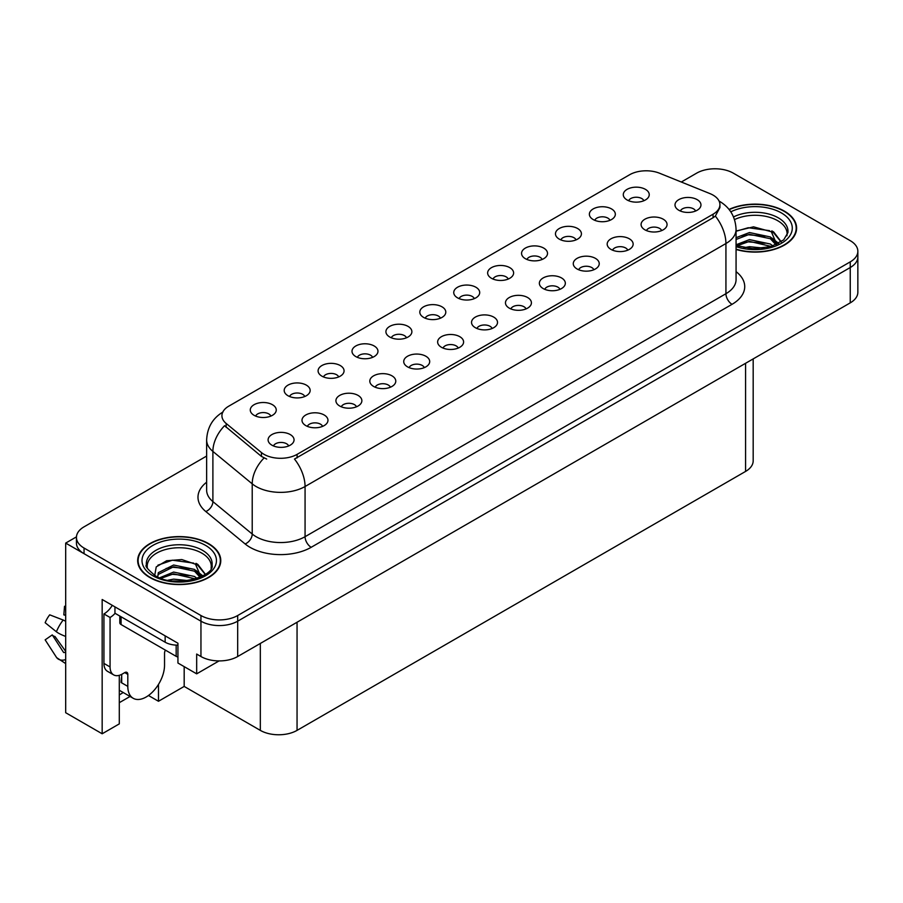 <?xml version="1.0" encoding="UTF-8"?>
<svg xmlns="http://www.w3.org/2000/svg" width="903" height="903" viewBox="0 0 903 903"><rect width="100%" height="100%" fill="white"/><g stroke="black" fill="none" stroke-linecap="round" stroke-linejoin="round"><path stroke-width="1.35" d="M474.312 298.622A7.788 4.492 0 0 0 472.224 296.432A7.788 4.492 0 0 0 464.548 295.292A7.788 4.492 0 0 0 459.119 298.622M475.904 287.244A12.981 7.495 0 0 0 459.266 286.409A12.981 7.495 0 0 0 454.965 295.721A12.981 7.495 0 0 0 457.539 297.843A12.981 7.495 0 0 0 478.477 295.721A12.981 7.495 0 0 0 475.904 287.244M440.404 318.195A7.788 4.492 0 0 0 438.316 316.005A7.788 4.492 0 0 0 430.641 314.865A7.788 4.492 0 0 0 425.211 318.195M441.985 306.817A12.981 7.495 0 0 0 425.347 305.982A12.981 7.495 0 0 0 421.046 315.305A12.981 7.495 0 0 0 423.631 317.416A12.981 7.495 0 0 0 444.569 315.305A12.981 7.495 0 0 0 441.985 306.817M406.497 337.778A7.788 4.492 0 0 0 404.409 335.589A7.788 4.492 0 0 0 396.733 334.449A7.788 4.492 0 0 0 391.304 337.778M408.077 326.401A12.981 7.495 0 0 0 391.439 325.565A12.981 7.495 0 0 0 387.139 334.878A12.981 7.495 0 0 0 389.724 337A12.981 7.495 0 0 0 410.662 334.878A12.981 7.495 0 0 0 408.077 326.401M627.766 250.176A7.788 4.492 0 0 0 625.677 247.986A7.788 4.492 0 0 0 618.002 246.846A7.788 4.492 0 0 0 612.561 250.176M629.346 238.798A12.981 7.495 0 0 0 612.708 237.963A12.981 7.495 0 0 0 608.408 247.275A12.981 7.495 0 0 0 610.981 249.397A12.981 7.495 0 0 0 631.919 247.275A12.981 7.495 0 0 0 629.346 238.798M526.043 308.905A7.788 4.492 0 0 0 523.943 306.715A7.788 4.492 0 0 0 516.268 305.575A7.788 4.492 0 0 0 510.838 308.905M527.623 297.527A12.981 7.495 0 0 0 510.985 296.692A12.981 7.495 0 0 0 506.685 306.004A12.981 7.495 0 0 0 509.258 308.126A12.981 7.495 0 0 0 530.196 306.004A12.981 7.495 0 0 0 527.623 297.527M643.862 200.737A7.788 4.492 0 0 0 641.773 198.547A7.788 4.492 0 0 0 634.098 197.407A7.788 4.492 0 0 0 628.657 200.737M645.442 189.359A12.981 7.495 0 0 0 628.804 188.524A12.981 7.495 0 0 0 624.504 197.836A12.981 7.495 0 0 0 627.077 199.958A12.981 7.495 0 0 0 648.015 197.836A12.981 7.495 0 0 0 645.442 189.359M559.95 289.332A7.788 4.492 0 0 0 557.851 287.131A7.788 4.492 0 0 0 550.175 285.991A7.788 4.492 0 0 0 544.746 289.332M561.531 277.943A12.981 7.495 0 0 0 544.893 277.108A12.981 7.495 0 0 0 540.592 286.432A12.981 7.495 0 0 0 543.166 288.554A12.981 7.495 0 0 0 564.104 286.432A12.981 7.495 0 0 0 561.531 277.943M661.673 230.592A7.788 4.492 0 0 0 659.585 228.403A7.788 4.492 0 0 0 651.91 227.263A7.788 4.492 0 0 0 646.469 230.592M663.254 219.215A12.981 7.495 0 0 0 646.616 218.379A12.981 7.495 0 0 0 642.315 227.703A12.981 7.495 0 0 0 644.889 229.813A12.981 7.495 0 0 0 665.827 227.703A12.981 7.495 0 0 0 663.254 219.215M304.774 396.507A7.788 4.492 0 0 0 302.686 394.318A7.788 4.492 0 0 0 295.01 393.177A7.788 4.492 0 0 0 289.57 396.507M306.354 385.129A12.981 7.495 0 0 0 289.716 384.294A12.981 7.495 0 0 0 285.416 393.606A12.981 7.495 0 0 0 287.989 395.728A12.981 7.495 0 0 0 308.928 393.606A12.981 7.495 0 0 0 306.354 385.129M390.401 387.218A7.788 4.492 0 0 0 388.313 385.028A7.788 4.492 0 0 0 380.637 383.888A7.788 4.492 0 0 0 375.208 387.218M391.981 375.84A12.981 7.495 0 0 0 375.343 374.993A12.981 7.495 0 0 0 371.043 384.317A12.981 7.495 0 0 0 373.616 386.439A12.981 7.495 0 0 0 394.555 384.317A12.981 7.495 0 0 0 391.981 375.84M576.046 239.893A7.788 4.492 0 0 0 573.958 237.703A7.788 4.492 0 0 0 566.283 236.563A7.788 4.492 0 0 0 560.842 239.893M577.627 228.515A12.981 7.495 0 0 0 560.989 227.68A12.981 7.495 0 0 0 556.688 236.992A12.981 7.495 0 0 0 559.262 239.114A12.981 7.495 0 0 0 580.2 236.992A12.981 7.495 0 0 0 577.627 228.515M322.585 426.363A7.788 4.492 0 0 0 320.497 424.173A7.788 4.492 0 0 0 312.822 423.033A7.788 4.492 0 0 0 307.381 426.363M324.166 414.985A12.981 7.495 0 0 0 307.528 414.15A12.981 7.495 0 0 0 303.227 423.473A12.981 7.495 0 0 0 305.801 425.595A12.981 7.495 0 0 0 326.739 423.473A12.981 7.495 0 0 0 324.166 414.985M593.858 269.749A7.788 4.492 0 0 0 591.77 267.559A7.788 4.492 0 0 0 584.094 266.419A7.788 4.492 0 0 0 578.654 269.749M595.438 258.371A12.981 7.495 0 0 0 578.8 257.536A12.981 7.495 0 0 0 574.5 266.848A12.981 7.495 0 0 0 577.073 268.97A12.981 7.495 0 0 0 598.012 266.848A12.981 7.495 0 0 0 595.438 258.371M424.308 367.634A7.788 4.492 0 0 0 422.22 365.444A7.788 4.492 0 0 0 414.545 364.304A7.788 4.492 0 0 0 409.115 367.634M425.889 356.256A12.981 7.495 0 0 0 409.251 355.421A12.981 7.495 0 0 0 404.95 364.733A12.981 7.495 0 0 0 407.535 366.855A12.981 7.495 0 0 0 428.474 364.733A12.981 7.495 0 0 0 425.889 356.256M609.954 220.309A7.788 4.492 0 0 0 607.866 218.12A7.788 4.492 0 0 0 600.19 216.98A7.788 4.492 0 0 0 594.75 220.309M611.534 208.932A12.981 7.495 0 0 0 594.896 208.096A12.981 7.495 0 0 0 590.596 217.42A12.981 7.495 0 0 0 593.169 219.531A12.981 7.495 0 0 0 614.108 217.42A12.981 7.495 0 0 0 611.534 208.932M492.124 328.478A7.788 4.492 0 0 0 490.036 326.288A7.788 4.492 0 0 0 482.36 325.148A7.788 4.492 0 0 0 476.931 328.478M493.715 317.1A12.981 7.495 0 0 0 477.066 316.264A12.981 7.495 0 0 0 472.766 325.588A12.981 7.495 0 0 0 475.35 327.699A12.981 7.495 0 0 0 496.289 325.588A12.981 7.495 0 0 0 493.715 317.1M508.231 279.05A7.788 4.492 0 0 0 506.131 276.849A7.788 4.492 0 0 0 498.456 275.708A7.788 4.492 0 0 0 493.027 279.05M509.811 267.66A12.981 7.495 0 0 0 493.173 266.825A12.981 7.495 0 0 0 488.873 276.149A12.981 7.495 0 0 0 491.446 278.271A12.981 7.495 0 0 0 512.385 276.149A12.981 7.495 0 0 0 509.811 267.66M458.216 348.061A7.788 4.492 0 0 0 456.128 345.872A7.788 4.492 0 0 0 448.452 344.732A7.788 4.492 0 0 0 443.023 348.061M459.796 336.684A12.981 7.495 0 0 0 443.159 335.848A12.981 7.495 0 0 0 438.858 345.16A12.981 7.495 0 0 0 441.443 347.283A12.981 7.495 0 0 0 462.381 345.16A12.981 7.495 0 0 0 459.796 336.684M356.493 406.79A7.788 4.492 0 0 0 354.405 404.6A7.788 4.492 0 0 0 346.729 403.46A7.788 4.492 0 0 0 341.289 406.79M358.073 395.412A12.981 7.495 0 0 0 341.436 394.577A12.981 7.495 0 0 0 337.135 403.889A12.981 7.495 0 0 0 339.709 406.011A12.981 7.495 0 0 0 360.647 403.889A12.981 7.495 0 0 0 358.073 395.412M542.139 259.466A7.788 4.492 0 0 0 540.039 257.276A7.788 4.492 0 0 0 532.364 256.136A7.788 4.492 0 0 0 526.934 259.466M543.719 248.088A12.981 7.495 0 0 0 527.081 247.253A12.981 7.495 0 0 0 522.781 256.565A12.981 7.495 0 0 0 525.354 258.687A12.981 7.495 0 0 0 546.292 256.565A12.981 7.495 0 0 0 543.719 248.088M288.678 445.947A7.788 4.492 0 0 0 286.578 443.757A7.788 4.492 0 0 0 278.903 442.617A7.788 4.492 0 0 0 273.474 445.947M290.258 434.569A12.981 7.495 0 0 0 273.62 433.733A12.981 7.495 0 0 0 269.32 443.046A12.981 7.495 0 0 0 271.893 445.168A12.981 7.495 0 0 0 292.832 443.046A12.981 7.495 0 0 0 290.258 434.569M372.589 357.351A7.788 4.492 0 0 0 370.501 355.161A7.788 4.492 0 0 0 362.825 354.021A7.788 4.492 0 0 0 357.396 357.351M374.169 345.973A12.981 7.495 0 0 0 357.532 345.138A12.981 7.495 0 0 0 353.231 354.45A12.981 7.495 0 0 0 355.805 356.572A12.981 7.495 0 0 0 376.743 354.45A12.981 7.495 0 0 0 374.169 345.973M338.681 376.935A7.788 4.492 0 0 0 336.593 374.734A7.788 4.492 0 0 0 328.918 373.594A7.788 4.492 0 0 0 323.477 376.935M340.262 365.546A12.981 7.495 0 0 0 323.624 364.71A12.981 7.495 0 0 0 319.323 374.034A12.981 7.495 0 0 0 321.897 376.156A12.981 7.495 0 0 0 342.835 374.034A12.981 7.495 0 0 0 340.262 365.546M695.581 211.02A7.788 4.492 0 0 0 693.493 208.83A7.788 4.492 0 0 0 685.817 207.69A7.788 4.492 0 0 0 680.388 211.02M697.161 199.642A12.981 7.495 0 0 0 680.523 198.807A12.981 7.495 0 0 0 676.223 208.119A12.981 7.495 0 0 0 678.796 210.241A12.981 7.495 0 0 0 699.746 208.119A12.981 7.495 0 0 0 697.161 199.642M270.866 416.08A7.788 4.492 0 0 0 268.767 413.89A7.788 4.492 0 0 0 261.102 412.75A7.788 4.492 0 0 0 255.662 416.08M272.446 404.702A12.981 7.495 0 0 0 255.809 403.867A12.981 7.495 0 0 0 251.508 413.19A12.981 7.495 0 0 0 254.082 415.312A12.981 7.495 0 0 0 275.02 413.19A12.981 7.495 0 0 0 272.446 404.702M713.077 195.116A23.376 13.489 0 0 0 709.961 193.603L659.562 173.229A23.376 13.489 0 0 0 629.628 174.742L228.764 406.169A23.376 13.489 0 0 0 221.924 415.719A23.376 13.489 0 0 0 226.145 423.451L261.441 452.55A23.376 13.489 0 0 0 297.11 454.356L713.077 214.203A23.376 13.489 0 0 0 719.928 204.654A23.376 13.489 0 0 0 713.077 195.116M76.462 536.867L65.682 543.087L200.951 621.185A25.973 14.99 0 0 0 237.681 621.185L850.242 267.525A25.973 14.99 0 0 0 857.85 256.926A25.973 14.99 0 0 1 850.242 267.525L237.681 621.185A25.973 14.99 0 0 1 200.951 621.185L84.047 553.686A25.973 14.99 0 0 1 76.439 543.087L76.439 537.432A25.973 14.99 0 0 0 84.047 548.042L200.951 615.53A25.973 14.99 0 0 0 237.681 615.53L850.242 261.87A25.973 14.99 0 0 0 857.85 251.271A25.973 14.99 0 0 0 850.242 240.672L733.338 173.173A25.973 14.99 0 0 0 696.608 173.173L681.291 182.022M715.955 168.793L713.991 168.793M119.298 675.32L119.298 723.879L102.163 733.778L102.163 599.49L177.936 643.241L177.936 663.028L196.673 673.841L196.673 654.054L200.951 656.526A25.973 14.99 0 0 0 237.681 656.526L850.242 302.866A25.973 14.99 0 0 0 857.85 292.267L857.85 251.271M219.057 660.917L196.673 673.841M102.163 733.778L65.682 712.715L65.682 543.087M753.181 358.897L753.181 460.823A25.973 14.99 180 0 1 745.585 471.422L297.053 730.38A25.973 14.99 180 0 1 260.324 730.38L184.178 686.427L184.178 666.628M184.178 686.427L158.476 701.27L158.476 684.418M148.476 695.491L158.476 701.27M119.298 702.681L130.055 696.473M119.298 694.858A27.7 15.994 120 0 0 123.147 692.477M736.069 249.454A41.549 23.986 0 0 0 796.615 228.12A41.549 23.986 0 0 0 784.447 211.167A41.549 23.986 0 0 0 729.037 209.428M208.604 543.617A41.549 23.986 0 0 0 163.33 538.425A41.549 23.986 0 0 0 137.674 560.582A41.549 23.986 0 0 0 149.842 577.548A41.549 23.986 0 0 0 195.127 582.74A41.549 23.986 0 0 0 220.772 560.582A41.549 23.986 0 0 0 208.604 543.617M138.114 562.783A41.549 23.986 0 0 0 137.967 563.404M719.928 204.654L719.928 207.521L715.345 216.077L713.077 217.725L294.48 459.063A30.296 17.496 60 0 1 305.067 486.514A34.619 19.99 180 0 1 256.102 486.514A34.619 19.99 180 0 1 252.219 483.839L212.894 451.421A34.619 19.99 180 0 1 206.64 439.953L206.64 490.137A34.619 19.99 0 0 0 212.894 501.605L252.219 534.023A34.619 19.99 0 0 0 256.102 536.698A34.619 19.99 0 0 0 305.067 536.698L725.933 293.712A34.619 19.99 0 0 0 736.069 279.58L736.069 229.396A34.619 19.99 180 0 1 725.933 243.528A30.296 17.496 -120 0 0 715.345 216.077M266.69 459.063L261.441 456.41L224.576 425.708A30.296 20.261 129.5 0 0 212.894 451.421L212.894 501.605A8.658 5.79 -50.5 0 1 205.805 511.538A43.276 24.991 180 0 1 206.64 482.213M206.64 456.06L84.047 526.833A25.973 14.99 0 0 0 76.439 537.432M220.49 563.404A41.549 23.986 0 0 0 220.343 562.783M796.322 230.954A41.549 23.986 0 0 0 796.186 230.321M127.808 674.372L124.749 672.6A4.323 2.495 -60 0 1 126.917 672.385A4.323 2.495 -60 0 1 127.808 674.372L127.808 686.382A25.973 14.99 120 0 0 133.192 698.279A25.973 14.99 120 0 0 146.173 696.992A25.973 14.99 120 0 0 164.538 665.184L164.538 653.174A4.323 2.495 -60 0 1 165.43 650.149M121.691 682.149L121.081 682.499L121.691 682.849L121.691 674.349M121.081 682.499A25.973 14.99 -60 0 1 121.691 676.719M65.682 652.09A9.527 7.574 -37.9 0 0 65.411 652.169L64.327 652.53A0.869 0.689 142.1 0 1 63.503 652.316L52.261 634.911A11.874 6.852 120 0 0 54.97 636.48L65.682 651.345M65.682 615.632A11.874 6.852 120 0 0 63.82 614.887L65.682 614.988M52.261 634.911L45.15 639.843L56.392 657.237A9.527 7.574 -37.9 0 0 56.697 657.666A9.527 7.574 -37.9 0 0 65.411 659.653L65.682 659.562M65.682 621.32A9.527 1.772 37.7 0 0 63.165 620.045L49.699 614.83A19.911 11.491 120 0 0 45.15 622.72L56.392 631.773A9.527 1.772 -157.7 0 0 65.411 636.322L65.682 636.423M65.682 606.331L64.531 606.274L63.82 614.887M124.749 672.6L122.3 674.022A17.315 10.001 -60 0 1 113.643 674.88L107.525 671.347A17.315 10.001 -60 0 1 103.935 663.412L103.935 613.95A17.315 10.001 120 0 0 112.288 605.337M115.099 613.318A17.315 10.001 -60 0 1 110.064 617.483L103.935 613.95M113.643 674.88A17.315 10.001 -60 0 1 110.064 666.956L110.064 617.483M165.147 635.847L165.147 642.214A17.315 9.989 0 0 0 177.936 645.137M114.952 606.872L114.952 613.239L165.147 642.214M734.523 219.587A32.023 18.489 180 0 1 777.709 220.704A32.023 18.489 180 0 1 786.908 235.785M776.772 244.386L771.343 231.744L753.531 226.834L736.069 231.033M729.229 209.665A41.12 23.738 180 0 1 784.143 211.336A41.12 23.738 180 0 1 796.186 228.12A41.12 23.738 180 0 1 736.069 249.172M743.88 247.749L749.467 246.677L763.983 248.144M748.959 248.506L758.836 248.697M736.069 244.769L749.467 239.611L770.372 244.024L772.889 245.966M736.882 245.842L749.467 241.383L771.354 246.474M736.069 237.703L749.467 232.545L770.372 236.958L776.433 244.544M736.069 239.476L749.467 234.317L770.372 238.719L775.914 244.781M736.069 231.27L748.248 227.725L769.525 230.66M771.444 231.563L773.679 232.839L781.072 241.936M741.939 236.022L748.248 234.791L765.157 236.18M774.119 240.187L778.172 243.686M741.939 243.088L748.248 241.857L765.157 243.246M751.217 248.697L756.714 248.799M771.839 230.886L773.679 231.958L781.242 241.823M771.636 237.85L778.679 243.415M147.392 568.235A32.023 18.489 180 0 1 165.384 549.566A32.023 18.489 180 0 1 201.877 553.167A32.023 18.489 180 0 1 211.065 568.247M200.929 576.836L195.499 564.206L181.819 559.567L166.615 560.752L156.23 566.903L154.729 575.358M208.3 543.798A41.12 23.738 180 0 1 220.343 560.582A41.12 23.738 180 0 1 194.958 582.514A41.12 23.738 180 0 1 150.146 577.367A41.12 23.738 180 0 1 138.114 560.582A41.12 23.738 180 0 1 163.488 538.651A41.12 23.738 180 0 1 208.3 543.798M168.037 580.211L173.624 579.139L188.14 580.606M173.116 580.968L182.993 581.16M159.696 577.785L173.624 572.073L194.529 576.486L197.046 578.428M161.039 578.292L173.624 573.845L195.511 578.925M157.732 576.938L158.318 572.66L173.624 565.007L194.529 569.421L200.601 576.994M157.653 576.498L158.318 574.432L173.624 566.768L194.529 571.181L200.071 577.231M119.806 616.038L119.806 622.777A4.323 2.495 0 0 0 121.081 624.549L176.164 656.346A4.323 2.495 0 0 0 177.936 656.966M157.912 565.165L172.417 560.187L193.682 563.122M195.601 564.025L197.836 565.301L205.229 574.398M166.096 568.472L172.417 567.253L189.314 568.642M198.276 572.649L202.328 576.137M166.096 575.538L172.417 574.319L189.314 575.708M175.374 581.148L180.871 581.25M195.996 563.348L197.836 564.409L205.399 574.285M195.804 570.312L202.836 575.866M850.242 302.866L850.242 261.87M237.681 656.526L237.681 615.53M200.951 656.526L200.951 615.53M297.053 730.38L297.053 622.246M745.585 471.422L745.585 363.288M260.324 730.38L260.324 643.455M226.145 423.451L226.145 427.311M261.441 452.55L261.441 456.41M297.11 454.356L297.11 457.877M713.077 214.203L713.077 217.725M311.185 547.297A8.658 5 60 0 1 305.067 536.698L305.067 486.514L725.933 243.528L725.933 293.712A8.658 5 60 0 0 732.051 304.311L311.185 547.297A43.276 24.991 180 0 1 249.984 547.297A43.276 24.991 180 0 1 245.131 543.956L205.805 511.538M264.026 458.013A30.296 20.261 129.5 0 0 252.219 483.839L252.219 534.023A8.658 5.79 -50.5 0 1 245.131 543.956M736.069 271.645A43.276 24.991 180 0 1 732.051 304.311M84.047 548.042L84.047 553.686M127.808 686.382L121.691 682.849M63.165 620.045A29.607 17.101 120 0 0 56.392 631.773M65.682 635.656A27.135 15.667 120 0 0 65.411 636.322M110.064 666.956L103.935 663.412M733.529 216.934A32.914 19.008 180 0 1 778.341 217.86A32.914 19.008 180 0 1 787.901 232.658L783.68 239.882L771.139 246.53L753.316 248.788L736.069 245.537M730.787 211.833A37.226 21.491 180 0 1 781.388 212.927A37.226 21.491 180 0 1 784.459 241.304A37.226 21.491 180 0 1 736.069 246.609M777.697 220.727A33.761 19.494 180 0 1 778.307 221.054M146.399 565.12A32.914 19.008 180 0 1 165.542 546.473A32.914 19.008 180 0 1 202.498 550.322A32.914 19.008 180 0 1 212.058 565.12C215.061 576.238 174.211 588.767 155.068 575.561C147.686 569.364 144.796 565.876 146.399 565.12M205.545 545.389A37.226 21.491 180 0 1 205.545 575.775A37.226 21.491 180 0 1 152.9 575.775A37.226 21.491 180 0 1 152.9 545.389A37.226 21.491 180 0 1 205.545 545.389M201.854 553.189A33.761 19.494 180 0 1 202.464 553.516M176.164 656.346L176.164 645.114M121.081 624.549L121.081 616.772M736.069 229.396C735.482 216.946 730.019 207.611 719.657 201.392L719.081 201.064M223.052 411.949C212.69 418.168 207.227 427.503 206.64 439.953M133.192 698.279L119.298 690.253M65.682 663.603L56.697 657.666M796.186 228.12L796.186 231.574M220.343 560.582L220.343 564.036M138.114 560.582L138.114 564.036"/></g></svg>
